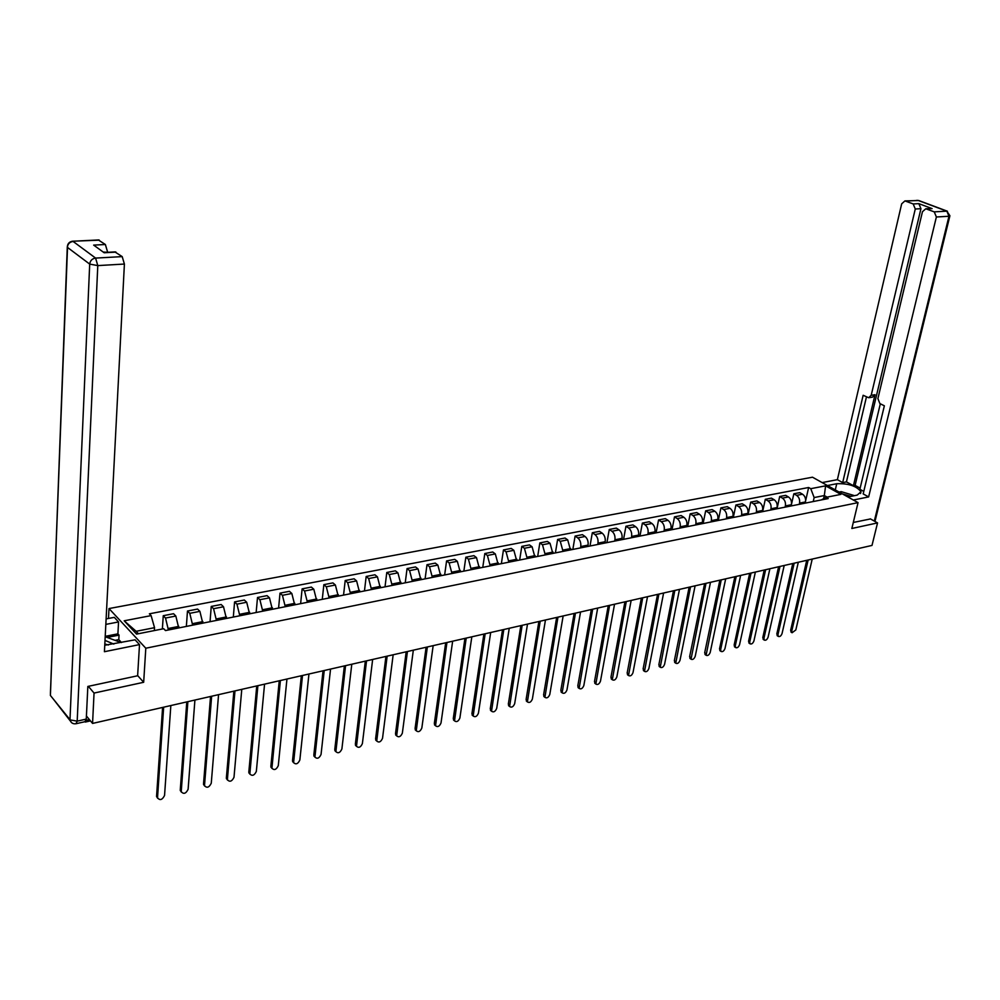 <?xml version="1.0" encoding="UTF-8"?>
<svg xmlns="http://www.w3.org/2000/svg" width="1000" height="1000" viewBox="0 0 1000 1000"><rect width="100%" height="100%" fill="white"/><g stroke="black" fill="none" stroke-linecap="round" stroke-linejoin="round"><path stroke-width="1.5" d="M108.488 618.462L109 608.562L145.8 648.225L858.05 502.638L851.85 528.488L877.537 522.913L872 545.425L92.562 723.425L94.05 693.062L143.675 682.288L145.8 648.225M858.05 502.638L812.487 477.2L109 608.562M84.55 721.8L85.887 720.975M86.425 716L92.562 723.425M88.338 686.325L94.05 693.062M877.537 522.913L870.288 518.825M805.2 503.137L805.475 501.938C805.962 498.55 804.975 495.975 802.537 494.212L799.788 492.638L793.85 493.787L796.6 495.363C799.038 497.125 800.025 499.712 799.538 503.113L799.262 504.325M777 508.762L779.675 496.525L782.425 498.113C784.862 499.9 785.837 502.5 785.375 505.925L791.388 504.725L791.112 505.95L793.85 493.787M791.388 504.725C791.862 501.325 790.888 498.725 788.438 496.95L785.7 495.363L779.675 496.525M785.375 505.925L785.1 507.15M776.838 508.787L777.1 507.562C777.575 504.137 776.587 501.525 774.15 499.725L771.413 498.125L765.3 499.312L768.037 500.913C770.475 502.713 771.462 505.337 770.987 508.787L770.725 510.012M762.638 511.625L765.3 499.312M762.337 511.675L762.6 510.45C763.062 506.987 762.075 504.363 759.65 502.55L756.912 500.925L750.713 502.125L753.45 503.75C755.875 505.575 756.862 508.212 756.413 511.675L756.137 512.913M748.088 514.525L750.713 502.125M747.638 514.612L747.9 513.362C748.35 509.888 747.362 507.238 744.938 505.4L742.2 503.775L735.913 504.988L738.637 506.625C741.075 508.462 742.062 511.125 741.612 514.612L741.35 515.862M733.312 517.463L735.913 504.988M732.712 517.587L732.975 516.337C733.425 512.825 732.425 510.15 730 508.312L727.288 506.662L720.9 507.887L723.625 509.55C726.05 511.4 727.038 514.087 726.587 517.6L726.338 518.85M718.325 520.45L720.9 507.887M717.575 520.6L717.825 519.338C718.263 515.812 717.275 513.112 714.85 511.25L712.138 509.588L705.662 510.838L708.375 512.513C710.8 514.388 711.787 517.087 711.35 520.625L711.1 521.888M703.112 523.475L705.662 510.838M702.2 523.663L702.45 522.388C702.887 518.837 701.9 516.125 699.475 514.237L696.762 512.562L690.2 513.825L692.9 515.525C695.325 517.413 696.312 520.138 695.888 523.7L695.625 524.963M687.675 526.55L690.2 513.825M686.6 526.763L686.85 525.487C687.275 521.912 686.287 519.175 683.875 517.275L681.162 515.575L674.5 516.862L677.2 518.575C679.613 520.487 680.6 523.225 680.188 526.812L679.925 528.1M672.013 529.675L674.5 516.862M670.763 529.925L671.012 528.638C671.438 525.037 670.438 522.275 668.025 520.35L665.325 518.638L658.562 519.95L661.25 521.675C663.662 523.6 664.65 526.375 664.237 529.987L663.988 531.275M656.1 532.837L658.562 519.95M654.688 533.125L654.938 531.838C655.337 528.2 654.35 525.425 651.938 523.488L649.25 521.75L642.375 523.075L645.062 524.825C647.463 526.763 648.462 529.562 648.062 533.2L647.812 534.487M639.963 536.062L642.375 523.075M638.362 536.375L638.6 535.075C639 531.425 638.013 528.612 635.612 526.663L632.925 524.9L625.95 526.25L628.625 528.013C631.025 529.987 632.013 532.8 631.625 536.462L631.388 537.762M623.562 539.325L625.95 526.25M621.788 539.675L622.025 538.362C622.413 534.688 621.413 531.862 619.025 529.875L616.35 528.1L609.263 529.475L611.938 531.263C614.325 533.25 615.325 536.087 614.938 539.775L614.7 541.087M606.912 542.638L609.263 529.475M604.95 543.038L605.188 541.712C605.562 538.013 604.562 535.163 602.188 533.15L599.513 531.362L592.312 532.75L594.975 534.562C597.362 536.562 598.362 539.425 597.975 543.138L597.75 544.462M590.013 546.013L592.312 532.75M587.85 546.438L588.075 545.112C588.45 541.375 587.45 538.5 585.075 536.487L582.413 534.663L575.1 536.075L577.75 537.9C580.125 539.938 581.125 542.825 580.763 546.562L580.538 547.9M572.837 549.425L575.1 536.075M570.475 549.9L567.7 539.862L565.05 538.025L557.612 539.462L560.262 541.3L563.038 551.375M555.4 552.9L557.612 539.462M552.825 553.413L550.037 543.288L547.4 541.438L539.85 542.9L542.487 544.763L545.275 554.925M537.675 556.438L539.85 542.9M534.888 556.987L532.1 546.775L529.475 544.9L521.8 546.388L524.412 548.275L527.212 558.513M519.663 560.025L521.8 546.388M516.663 560.612L513.862 550.325L511.25 548.425L503.45 549.938L506.062 551.838L508.862 562.175M501.362 563.663L503.45 549.938M498.137 564.312L495.325 553.925L492.738 552L484.812 553.538L487.4 555.475L490.213 565.887M482.762 567.375L484.812 553.538M479.3 568.062L476.488 557.587L473.913 555.65L465.85 557.2L468.425 559.163L471.238 569.663M463.862 571.138L465.85 557.2M460.163 571.875L457.337 561.312L454.775 559.35L446.575 560.925L449.137 562.913L451.962 573.5M444.65 574.963L446.575 560.925M440.688 575.75L437.863 565.1L435.312 563.112L426.987 564.712L429.525 566.725L432.35 577.413M425.1 578.85L426.987 564.712M420.9 579.7L418.062 568.95L415.525 566.938L407.062 568.575L409.588 570.6L412.413 581.388M405.238 582.812L407.062 568.575M400.763 583.7L397.925 572.863L395.4 570.825L386.788 572.487L389.3 574.538L392.137 585.425M385.025 586.838L386.788 572.487M380.275 587.788L377.438 576.85L374.938 574.775L366.175 576.475L368.663 578.55L371.5 589.538M364.462 590.938L366.175 576.475M359.438 591.938L356.6 580.9L354.113 578.8L345.2 580.525L347.663 582.638L350.513 593.713M343.55 595.1L345.2 580.525M338.237 596.163L335.387 585.025L332.925 582.9L323.85 584.663L326.3 586.788L329.15 597.975M322.275 599.338L323.85 584.663M316.65 600.462L313.8 589.212L311.363 587.075L302.125 588.862L304.55 591.013L307.413 602.3M300.625 603.65L302.125 588.862M294.688 604.837L291.837 593.488L289.413 591.312L280.012 593.138L282.425 595.312L285.275 606.712M278.587 608.038L280.012 593.138M272.325 609.288L269.475 597.837L267.075 595.638L257.512 597.487L259.887 599.7L262.75 611.2M256.15 612.513L257.512 597.487M249.562 613.825L246.7 602.263L244.338 600.025L234.587 601.912L236.938 604.163L239.812 615.763M233.312 617.062L234.587 601.912M226.375 618.438L223.512 606.775L221.175 604.513L211.25 606.425L213.575 608.7L216.438 620.425M210.05 621.688L211.25 606.425M202.763 623.15L199.9 611.362L197.587 609.062L187.475 611.025L189.775 613.325L192.65 625.163M186.363 626.413L187.475 611.025M178.713 627.938L175.837 616.038L173.562 613.713L163.263 615.7L165.525 618.038L168.4 629.987M162.375 628.975L163.263 615.7M823.6 498.675L824.325 495.55L814.15 497.562L813.238 501.538M814.15 497.562L810.763 488.688L825.6 485.838L840.9 494.387L826.05 497.337L821.287 499.938M154.35 630.562L154.537 627.675L136.15 631.3L124.175 620.8L136.562 634.1L163.688 628.713L165.475 630.575L828.213 498.562L826.05 497.337M124.175 620.8L151.113 615.612L154.537 627.675M810.763 488.688L808.637 487.5L149.375 613.812L151.113 615.612M137.637 675.562L143.675 682.288M136.15 631.3L138.412 633.725M827.113 497.125L824.325 495.55L825.6 485.838M805.638 500.763L808.637 487.5M791.263 632.212L790.65 630.25L806.737 560.325M808.15 560.013L791.787 631L792.087 632.75L795.825 629.938L812.225 559.075M777.45 635.837L776.825 633.875L792.775 563.513M794.175 563.2L777.962 634.625L778.25 636.375C779.788 636.987 781.05 636.05 782.05 633.55L798.312 562.25M763.438 639.525L762.8 637.537L778.6 566.75M780 566.438L763.938 638.3L764.225 640.05C765.788 640.688 767.062 639.738 768.088 637.212L784.2 565.475M827.412 485.538L836.737 483.738C848.325 483.288 856.413 485.95 861 491.725L857.225 495.1L847.9 496.975M853.35 500.012L868.637 496.925L863.175 493.913L884.362 405.8L879.887 403.587L877.9 398.587L922.463 211.713L925.788 208.775L932.113 208.625L918.85 203.65L920.938 208.7L855.113 485.375L860.15 488.137M880.325 403.8L859.875 489.263L863.775 491.413M855.113 485.375L853.413 485.7L846.438 481.875L842.675 482.6L837.375 479.675L901.675 203.837L904.938 200.912L913.188 203.938L918.85 203.65M822.125 482.587L837.375 479.675M868.637 496.925L936.375 216.988L934.237 211.863L925.788 208.775M920.938 208.7L915.275 209L871.2 395.275L868.675 397.725L863.15 395.288L842.675 482.6M915.275 209L913.188 203.938M870.5 518.938L853.3 522.463M871.2 395.275L875.013 394.712L853.413 485.7M930.725 208.512L931.45 208.475M875.013 394.712L872.487 397.15L869.225 397.65M866.45 396.925L846.438 481.875M104.763 645.25L135.087 639.825L139.512 644.6L104.425 651.712L124.4 264.05L97.788 265.6L77.188 721.15L86.275 719.087L87.837 686.438L137.625 675.775L139.512 644.6M105.838 624.388L118.55 621.95L114.3 617.35L106.112 618.913M121.475 642.55L118.8 639.612L119.05 635.1L117.9 633.85L118.55 621.95M107.5 252.3L103.188 252.05M98.338 239.963L105.375 244.513L107.525 251.825M114.887 251.912L122.2 256.613L124.4 264.05M105.375 244.513L93.663 245.1L104.162 252.75L115.962 252.125M86.275 719.087L85.025 721.688L76.25 723.688M105.213 636.337L117.9 633.85M119.05 635.1L107.175 637.45M118.8 639.612L115.087 640.35M850.975 496.362L842.312 493.85M839.112 492.075L841.25 491.65L854.488 495.65M113.837 644.087L105.013 640.4M108.387 645.025L104.825 644M105.2 636.725L120.612 642.375M749.237 643.25L748.575 641.263L764.225 570.037M765.625 569.712L749.712 642.038L750 643.775C751.587 644.438 752.887 643.487 753.925 640.925L769.887 568.75M734.825 647.038L734.15 645.037L749.65 573.362M751.038 573.05L735.288 645.812L735.575 647.55C737.175 648.238 738.512 647.288 739.562 644.688L755.362 572.062M720.212 650.863L719.525 648.863L734.862 576.737M736.237 576.425L720.65 649.65L720.938 651.375C722.575 652.1 723.925 651.15 724.987 648.512L740.625 575.425M705.4 654.762L704.688 652.75L719.85 580.175M721.225 579.85L706.1 655.25C707.75 656.012 709.125 655.062 710.212 652.387L725.675 578.837M690.362 658.713L689.625 656.688L704.613 583.65M705.987 583.337L691.038 659.188C692.712 659.987 694.112 659.038 695.212 656.325L710.512 582.3M675.1 662.712L674.35 660.688L689.15 587.175M690.525 586.862L675.75 663.188C677.463 664.025 678.875 663.062 680 660.312L695.113 585.825M659.625 666.775L658.85 664.75L673.462 590.763M674.825 590.45L660.238 667.237C661.975 668.112 663.425 667.15 664.562 664.362L679.475 589.388M643.913 670.9L643.125 668.863L657.537 594.4M658.888 594.087L644.5 671.35C646.263 672.262 647.738 671.312 648.9 668.462L663.612 593.013M627.962 675.088L627.15 673.037L641.363 598.1M642.712 597.788L628.525 675.512C630.325 676.475 631.812 675.525 633 672.638L647.513 596.688M611.775 679.338L610.938 677.288L624.938 601.85M626.287 601.538L612.3 679.75C614.138 680.763 615.65 679.8 616.85 676.875L631.15 600.425M595.337 683.662L594.487 681.587L608.263 605.65M609.6 605.35L595.837 684.05C597.7 685.1 599.237 684.137 600.475 681.162L614.55 604.212M578.663 688.037L577.788 685.962L591.325 609.525M592.663 609.212L579.125 688.4C581.013 689.513 582.575 688.55 583.837 685.525L597.688 608.075M561.725 692.487L560.825 690.4L574.125 613.45M575.45 613.15L562.15 692.825C564.062 693.988 565.662 693.037 566.95 689.963L580.55 611.987M544.513 697L543.587 694.912L556.65 617.438M557.962 617.137L544.9 697.325C546.85 698.538 548.475 697.588 549.788 694.463L563.15 615.95M527.038 701.6L526.1 699.488L538.888 621.5M540.2 621.2L527.388 701.888C529.362 703.162 531.025 702.212 532.375 699.025L545.462 619.987M509.3 706.25L508.325 704.137L520.85 625.612M522.15 625.312L509.6 706.513C511.613 707.85 513.3 706.9 514.675 703.662L527.5 624.1M491.262 710.987L490.262 708.863L502.512 629.8M503.8 629.513L491.525 711.213C493.562 712.613 495.288 711.675 496.7 708.375L509.25 628.263M472.95 715.8L471.925 713.662L483.888 634.062M485.163 633.763L473.162 715.987C475.238 717.463 476.987 716.525 478.425 713.175L490.688 632.5M454.325 720.688L453.275 718.55L464.938 638.387M466.213 638.1L454.513 720.85C456.6 722.387 458.387 721.45 459.875 718.037L471.825 636.812M435.412 725.65L434.325 723.5L445.688 642.788M446.938 642.5L435.538 725.775C437.663 727.387 439.487 726.462 441.012 722.987L452.65 641.188M416.188 730.7L415.075 728.55L426.1 647.25M427.35 646.963L416.262 730.775C418.413 732.475 420.275 731.55 421.838 728.012L433.162 645.638M396.637 735.837L395.5 733.675L406.188 651.8M407.425 651.525L396.662 735.875C398.85 737.638 400.737 736.725 402.35 733.125L413.325 650.175M387.15 656.15L376.737 741.038L375.588 738.875L385.938 656.425M375.712 740.05L376.737 741.038C378.95 742.9 380.875 741.988 382.525 738.312L393.162 654.775M356.5 746.35L355.35 744.175L365.325 661.125M366.538 660.85L356.488 746.3C358.713 748.238 360.688 747.35 362.388 743.6L372.65 659.463M335.913 751.725L334.762 749.562L344.375 665.913M345.562 665.65L335.875 751.637C338.137 753.675 340.138 752.788 341.887 748.975L351.788 664.225M314.962 757.2L313.825 755.037L323.038 670.788M324.225 670.512L314.925 757.075C317.2 759.2 319.25 758.325 321.05 754.438L330.55 669.075M293.65 762.775L292.525 760.612L301.337 675.75M302.5 675.475L293.6 762.6C295.9 764.825 297.987 763.962 299.85 760L308.95 674.013M271.975 768.438L270.863 766.287L279.25 680.788M280.387 680.525L271.913 768.213C274.237 770.55 276.363 769.7 278.288 765.65L286.95 679.025M249.913 774.188L248.812 772.062L256.75 685.925M257.887 685.662L249.838 773.925C252.188 776.375 254.35 775.525 256.337 771.413L264.562 684.137M227.45 780.05L226.363 777.938L233.863 691.15M234.975 690.9L227.375 779.737C229.737 782.288 231.95 781.475 234 777.275L241.775 689.35M204.6 786.025L203.525 783.913L210.538 696.475M211.637 696.225L204.5 785.65C206.887 788.325 209.137 787.513 211.262 783.225L218.562 694.65M181.325 792.087L180.263 790L186.788 701.9M187.862 701.663L181.225 791.675C183.625 794.463 185.925 793.675 188.113 789.3L194.913 700.05M157.625 798.275L156.575 796.2L162.6 707.425M163.65 707.188L157.525 797.8C159.938 800.713 162.275 799.938 164.55 795.475L170.837 705.55M168.5 628.438L178.825 626.388M192.763 623.625L202.887 621.613M216.562 618.9L226.5 616.925M239.938 614.25L249.7 612.312M262.887 609.7L272.475 607.788M285.425 605.225L294.837 603.35M307.562 600.825L316.812 598.987M329.312 596.5L338.4 594.7M350.675 592.263L359.613 590.487M371.675 588.088L380.45 586.35M392.312 583.987L400.938 582.275M412.6 579.963L421.075 578.275M432.55 576L440.887 574.338M452.163 572.1L460.363 570.475M471.45 568.275L479.513 566.675M490.412 564.513L498.35 562.938M509.075 560.8L516.875 559.25M527.425 557.15L535.1 555.625M545.487 553.562L553.05 552.062M563.263 550.037L570.7 548.562M580.763 546.562L588.075 545.112M597.975 543.138L605.188 541.712M614.938 539.775L622.025 538.362M631.625 536.462L638.6 535.075M648.062 533.2L654.938 531.838M664.237 529.987L671.012 528.638M680.188 526.812L686.85 525.487M695.888 523.7L702.45 522.388M711.35 520.625L717.825 519.338M726.587 517.6L732.975 516.337M741.612 514.612L747.9 513.362M756.413 511.675L762.6 510.45M770.987 508.787L777.1 507.562M799.538 503.113L805.475 501.938M189.775 613.325L199.9 611.362M213.575 608.7L223.512 606.775M236.938 604.163L246.7 602.263M259.887 599.7L269.475 597.837M282.425 595.312L291.837 593.488M304.55 591.013L313.8 589.212M326.3 586.788L335.387 585.025M347.663 582.638L356.6 580.9M368.663 578.55L377.438 576.85M389.3 574.538L397.925 572.863M409.588 570.6L418.062 568.95M429.525 566.725L437.863 565.1M449.137 562.913L457.337 561.312M468.425 559.163L476.488 557.587M487.4 555.475L495.325 553.925M506.062 551.838L513.862 550.325M524.412 548.275L532.1 546.775M542.487 544.763L550.037 543.288M560.262 541.3L567.7 539.862M577.75 537.9L585.075 536.487M594.975 534.562L602.188 533.15M611.938 531.263L619.025 529.875M628.625 528.013L635.612 526.663M645.062 524.825L651.938 523.488M661.25 521.675L668.025 520.35M677.2 518.575L683.875 517.275M692.9 515.525L699.475 514.237M708.375 512.513L714.85 511.25M723.625 509.55L730 508.312M738.637 506.625L744.938 505.4M753.45 503.75L759.65 502.55M768.037 500.913L774.15 499.725M782.425 498.113L788.438 496.95M796.6 495.363L802.537 494.212M165.525 618.038L175.837 616.038M86.112 720.325L89.388 719.587M791.787 631L790.65 630.25M777.962 634.625L776.825 633.875M763.938 638.3L762.8 637.537M932.113 208.625L926.45 208.925M934.237 211.863L946.85 211.163L918.175 200.45L905.575 201.062M874.312 521.087L948.975 216.262L936.375 216.988M835.288 489.938L836.737 483.738M946.85 211.163L948.975 216.262L949.912 215.775L946.85 211.163M916.85 200.338L918.863 200.575M99.338 240.175L72.638 241.213C69.25 241.713 67.463 243.738 67.275 247.275L50.4 695.462L69.987 719.675L89.7 264.1L67.337 247.312C67.8 243.9 69.725 241.95 73.112 241.45L95.6 258.087L122.2 256.613M98.85 239.938L72.038 241.275M95.6 258.087C92.163 258.612 90.188 260.625 89.7 264.1L97.788 265.6L95.6 258.087M50.425 693.375L67.575 245.875M77.188 721.15L69.987 719.875C70.912 722.85 72.9 724.137 75.95 723.75L77.188 721.15M71.712 722.763L53.175 698.888M749.712 642.038L748.575 641.263M735.288 645.812L734.15 645.037M720.65 649.65L719.525 648.863M705.812 653.55L704.688 652.75M690.75 657.487L689.625 656.688M675.475 661.5L674.35 660.688M659.963 665.562L658.85 664.75M644.237 669.688L643.125 668.863M628.263 673.875L627.15 673.037M612.05 678.125L610.938 677.288M595.588 682.45L594.487 681.587M578.888 686.825L577.788 685.962M561.912 691.275L560.825 690.4M544.688 695.8L543.587 694.912M527.175 700.387L526.1 699.488M509.4 705.05L508.325 704.137M491.337 709.788L490.262 708.863M472.987 714.6L471.925 713.662M454.338 719.488L453.275 718.55M435.387 724.463L434.325 723.5M416.125 729.513L415.075 728.55M396.538 734.65L395.5 733.675M376.625 739.862L375.588 738.875M356.375 745.175L355.35 744.175M335.788 750.575L334.762 749.562M314.837 756.075L313.825 755.037M293.538 761.663L292.525 760.612M271.85 767.337L270.863 766.287M249.788 773.125L248.812 772.062M227.338 779.013L226.363 777.938M204.475 785.013L203.525 783.913M181.213 791.112L180.263 790M157.513 797.325L156.575 796.2M90.463 720.888L85.325 722.05M792.087 632.75L790.95 632.013M778.25 636.375L777.125 635.625M764.225 640.05L763.1 639.288M860.562 493.537L861 491.725M947.425 211.238L918.763 200.525L904.938 200.912M949.837 216.062L874.975 521.462M115.438 251.887L103.812 252.5M750 643.775L748.875 643M735.575 647.55L734.45 646.762M720.938 651.375L719.812 650.588M706.1 655.25L704.975 654.463M691.038 659.188L689.912 658.388M675.75 663.188L674.625 662.375M660.238 667.237L659.125 666.413M644.5 671.35L643.388 670.512M628.525 675.512L627.413 674.675M612.3 679.75L611.2 678.9M595.837 684.05L594.738 683.188M579.125 688.4L578.025 687.537M562.15 692.825L561.05 691.95M544.9 697.325L543.812 696.438M527.388 701.888L526.312 700.987M509.6 706.513L508.525 705.6M491.525 711.213L490.462 710.3M473.162 715.987L472.1 715.062M454.513 720.85L453.45 719.9M435.538 725.775L434.487 724.825M416.262 730.775L415.213 729.812M396.662 735.875L395.625 734.887M356.488 746.3L355.45 745.3M335.875 751.637L334.862 750.625M314.925 757.075L313.913 756.038M293.6 762.6L292.6 761.55M271.913 768.213L270.912 767.163M249.838 773.925L248.85 772.862M227.375 779.737L226.4 778.65M204.5 785.65L203.55 784.562M181.225 791.675L180.275 790.562M157.525 797.8L156.588 796.675"/></g></svg>
